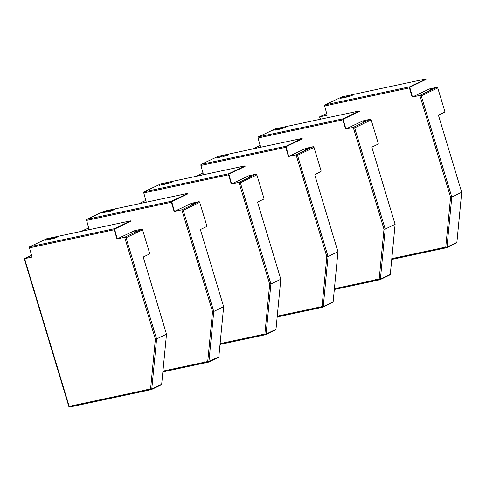 <?xml version="1.0" encoding="UTF-8"?>
<svg xmlns="http://www.w3.org/2000/svg" width="486" height="486" viewBox="0 0 486 486"><rect width="100%" height="100%" fill="white"/><g stroke="black" fill="none" stroke-linecap="round" stroke-linejoin="round"><path stroke-width="0.73" d="M117.497 238.754L134.276 230.801L141.614 229.131L124.641 237.29L117.26 238.869L114.556 229.1L130.685 221.355L130.382 220.875L46.741 238.741L29.682 246.791A0.875 0.516 -102.1 0 0 29.464 247.854L114.21 229.744A0.875 0.516 -102.1 0 1 114.429 228.687L130.558 220.936M147.07 389.316A0.437 0.352 -115.7 0 0 147.015 389.699L146.778 389.815A0.437 0.352 64.3 0 1 147.477 389.669A0.875 0.516 77.9 0 0 148.127 390.301A0.875 0.516 77.9 0 0 148.194 390.276L151.158 389.644M72.815 405.883L72.256 405.67A0.437 0.352 64.3 0 1 72.311 405.288M72.602 406.424L69.905 407.001A0.875 0.516 -102.1 0 1 69.838 407.025A0.875 0.516 -102.1 0 1 69.182 406.393L68.812 406.418A0.875 0.875 0 0 0 69.838 407.025L72.675 406.418A0.875 0.516 -102.1 0 1 72.019 405.786L69.182 406.393L24.579 258.667L24.318 259.038L68.812 406.418M73.113 406.217L72.742 406.393A0.875 0.516 -102.1 0 1 72.675 406.418M148.127 390.301L151.225 389.638A0.875 0.875 0 0 0 151.425 389.572A0.875 0.705 -115.7 0 1 151.298 389.614A0.875 0.516 -102.1 0 1 151.225 389.638A0.875 0.516 -102.1 0 1 150.575 389.007L147.483 389.693M161.328 384.809L151.425 389.572A0.875 0.705 -115.7 0 0 151.778 389.013A0.875 0.316 -174.5 0 1 150.575 389.007L155.38 339.113L156.607 338.93L151.778 389.013L161.68 384.25A0.875 0.705 64.3 0 1 161.2 384.851M117.12 238.48L117.26 238.869M116.883 238.596L114.21 229.744M32.052 257.045L29.464 247.854M31.955 257.094L24.579 258.667L31.693 255.247L24.458 258.71M147.361 390.452L73.441 406.241A0.875 0.516 -102.1 0 1 73.368 406.266A0.875 0.516 -102.1 0 1 72.718 405.634A0.437 0.352 -115.7 0 0 72.019 405.786L72.256 405.67M135.983 231.075L134.051 232.035L136.542 230.856L136.08 231.403M161.68 384.25L166.51 334.174L156.607 338.93L126.056 237.751L124.641 237.29L155.38 339.113M166.51 334.174L143.467 257.866A0.875 0.516 -102.1 0 1 143.686 256.802L149.348 254.081A0.875 0.516 77.9 0 0 149.566 253.024L142.562 229.817A0.875 0.705 -115.7 0 0 141.614 229.131M51.042 238.62L52.063 238.28L51.127 238.541M51.085 239.076L50.514 239.221L51.176 238.954M56.066 237.563L56.789 237.35M46.686 239.665L48.223 239.197L47.282 239.349M50.975 238.498L52.628 238.116L51.012 238.626M49.851 238.912L51.091 238.316L49.481 238.978M55.568 237.703L54.553 237.982L55.586 237.763M48.57 239.641L49.815 239.221L48.57 239.641M49.001 239.477L49.432 239.325M46.316 240.005L46.966 239.829L46.304 239.975M48.667 239.507L47.683 239.829L48.661 239.47M52.95 238.553L52.391 238.82L52.956 238.59M52.154 238.748L51.686 238.972L52.166 238.778M50.386 239.197L49.596 239.422L50.374 239.167M46.844 240.005L47.719 239.671L46.844 240.005M53.211 238.644L54.462 238.231L53.211 238.644M45.562 240.151L45.168 240.345M56.248 237.32L57.22 237.132L56.291 237.454M46.796 239.641L47.233 239.41M54.013 237.873L52.871 238.262L54.013 237.873M52.403 238.444L54.705 237.672L52.403 238.444M72.718 405.634L146.778 389.815A0.875 0.516 77.9 0 0 147.434 390.446A0.875 0.516 77.9 0 0 147.501 390.422L147.866 390.246M147.574 389.912L147.015 389.699M147.307 390.021L147.501 390.422M174.65 211.289L191.429 203.33L198.768 201.666L181.788 209.824L174.413 211.398L171.71 201.635L187.839 193.884L187.529 193.404L103.895 211.27L86.836 219.326A0.875 0.516 -102.1 0 0 86.617 220.383L171.364 202.279A0.875 0.516 -102.1 0 1 171.582 201.216L187.711 193.464M204.217 361.845A0.437 0.352 -115.7 0 0 204.163 362.234L203.932 362.343A0.437 0.352 64.3 0 1 204.624 362.198L204.636 362.228A0.875 0.516 77.9 0 0 205.28 362.829A0.875 0.516 77.9 0 0 205.347 362.805L208.306 362.173M89.205 229.58L81.514 231.312M205.28 362.829L208.379 362.167A0.875 0.875 0 0 0 208.579 362.1A0.875 0.705 -115.7 0 1 208.451 362.143A0.875 0.516 -102.1 0 1 208.379 362.167A0.875 0.516 -102.1 0 1 207.722 361.535L204.624 362.198M218.481 357.344L208.579 362.1A0.875 0.705 -115.7 0 0 208.931 361.541A0.875 0.316 -174.5 0 1 207.722 361.535L212.534 311.648L213.755 311.465L208.931 361.541L218.834 356.785A0.875 0.705 64.3 0 1 218.354 357.386M174.274 211.015L174.413 211.398M174.037 211.124L171.364 202.279M89.108 229.623L86.617 220.383M193.136 203.61L191.205 204.563L192.711 204.187L194.625 203.257L193.695 203.385L193.234 203.932M218.834 356.785L223.657 306.702L213.755 311.465L183.21 210.286L181.788 209.824L212.534 311.648M223.657 306.702L200.621 230.394A0.875 0.516 -102.1 0 1 200.84 229.331L206.501 226.616A0.875 0.516 77.9 0 0 206.72 225.553L199.716 202.352A0.875 0.705 -115.7 0 0 198.768 201.666M106.483 211.477L106.956 211.465M113.22 210.098L113.943 209.879M104.381 211.945L105.76 211.489L104.435 211.884M103.949 212.169L105.019 211.902M109.131 210.821L108.281 211.07L109.131 210.821M108.123 211.027L109.781 210.651L108.165 211.155M107.005 211.44L105.158 211.914L106.975 211.343M112.722 210.231L111.707 210.517L112.74 210.292M105.717 212.169L106.969 211.756L105.717 212.169M106.155 212.005L106.586 211.86M103.463 212.54L104.119 212.364L103.457 212.504M105.82 212.036L104.836 212.358L105.808 212.005M110.103 211.088L109.544 211.355L110.109 211.118M109.307 211.276L108.84 211.507L109.32 211.313M107.54 211.732L106.744 211.951L107.528 211.696M104.715 212.236L103.846 212.57L104.703 212.267M110.365 211.179L111.616 210.76L110.365 211.179M102.716 212.686L102.321 212.898M113.402 209.855L114.374 209.66L113.445 209.988M104.946 211.835L103.937 212.121M111.166 210.402L110.024 210.79L111.166 210.402M109.557 210.973L111.859 210.201L109.557 210.973M162.95 371.097L203.932 362.343A0.875 0.516 77.9 0 0 204.582 362.975A0.875 0.516 77.9 0 0 204.655 362.951L205.019 362.775M204.721 362.441L204.163 362.234M204.454 362.55L204.655 362.951M231.804 183.817L248.583 175.865L255.915 174.195L238.942 182.353L231.567 183.933L228.863 174.164L244.987 166.419L244.683 165.939L161.048 183.805L143.984 191.855A0.875 0.516 -102.1 0 0 143.765 192.918L228.517 174.808A0.875 0.516 -102.1 0 1 228.736 173.751L244.865 165.999M261.371 334.38A0.437 0.352 -115.7 0 0 261.316 334.763L261.079 334.878A0.437 0.352 64.3 0 1 261.778 334.733L261.784 334.757A0.875 0.516 77.9 0 0 262.434 335.364A0.875 0.516 77.9 0 0 262.501 335.34L265.459 334.708M146.359 202.109L138.668 203.847M262.434 335.364L265.532 334.702A0.875 0.875 0 0 0 265.727 334.635A0.875 0.705 -115.7 0 1 265.599 334.678A0.875 0.516 -102.1 0 1 265.532 334.702A0.875 0.516 -102.1 0 1 264.876 334.07L261.778 334.733M275.629 329.873L265.727 334.635A0.875 0.705 -115.7 0 0 266.085 334.076A0.875 0.316 -174.5 0 1 264.876 334.07L269.681 284.176L270.909 283.994L266.085 334.076L275.987 329.314A0.875 0.705 64.3 0 1 275.501 329.915M231.421 183.544L231.567 183.933M231.19 183.659L228.517 174.808M146.262 202.158L143.765 192.918M250.29 176.139L248.358 177.098L250.849 175.92L250.387 176.467M275.987 329.314L280.811 279.237L270.909 283.994L240.363 182.815L238.942 182.353L269.681 284.176M280.811 279.237L257.774 202.929A0.875 0.516 -102.1 0 1 257.993 201.866L263.649 199.145A0.875 0.516 77.9 0 0 263.874 198.088L256.863 174.881A0.875 0.705 -115.7 0 0 255.915 174.195M165.343 183.684L166.364 183.344L165.428 183.605M163.636 184.006L164.11 183.994M165.392 184.139L164.815 184.285L165.483 184.018M170.373 182.627L171.096 182.414M161.103 184.704L162.524 184.261L161.589 184.413M165.276 183.562L166.935 183.179L165.313 183.69M164.153 183.975L162.312 184.443L164.128 183.878M169.869 182.766L168.855 183.046L169.887 182.827M162.871 184.704L164.122 184.285L162.871 184.704M163.302 184.54L163.727 184.37M160.617 185.069L161.273 184.893L160.611 185.038M162.974 184.571L161.99 184.893L162.962 184.534M167.251 183.617L166.698 183.884L167.263 183.653M166.461 183.811L165.987 184.036L166.473 183.842M164.687 184.261L163.897 184.486L164.681 184.23M161.152 185.069L162.02 184.735L161.152 185.069M167.512 183.708L168.77 183.295L167.512 183.708M159.87 185.215L159.475 185.427M170.556 182.384L171.528 182.195L170.592 182.517M168.314 182.936L167.178 183.325L168.314 182.936M166.71 183.501L169.013 182.736L166.71 183.501M220.103 343.632L261.079 334.878A0.875 0.516 77.9 0 0 261.735 335.51A0.875 0.516 77.9 0 0 261.808 335.486L262.167 335.31M261.875 334.976L261.316 334.763M261.608 335.085L261.808 335.486M161.54 184.473L161.091 184.65M288.957 156.352L305.737 148.394L313.069 146.729L296.096 154.888L288.72 156.462L286.017 146.699L302.14 138.947L301.836 138.467L218.202 156.334L201.137 164.383A0.875 0.516 -102.1 0 0 200.918 165.447L285.671 147.343A0.875 0.516 -102.1 0 1 285.89 146.28L302.013 138.528M318.524 306.909A0.437 0.352 -115.7 0 0 318.47 307.298L318.233 307.407A0.437 0.352 64.3 0 1 318.931 307.261L318.938 307.292A0.875 0.516 77.9 0 0 319.588 307.893A0.875 0.516 77.9 0 0 319.654 307.869L322.613 307.237M203.513 174.644L195.815 176.375M319.588 307.893L322.686 307.231A0.875 0.875 0 0 0 322.88 307.164A0.875 0.705 -115.7 0 1 322.753 307.207A0.875 0.516 -102.1 0 1 322.686 307.231A0.875 0.516 -102.1 0 1 322.03 306.599L318.931 307.261M332.782 302.407L322.88 307.164A0.875 0.705 -115.7 0 0 323.239 306.605A0.875 0.316 -174.5 0 1 322.03 306.599L326.835 256.711L328.062 256.529L323.239 306.605L333.141 301.849A0.875 0.705 64.3 0 1 332.655 302.45M288.575 156.073L288.72 156.462M288.338 156.188L285.671 147.343M203.415 174.687L200.918 165.447M307.438 148.673L305.512 149.627L307.018 149.251L309.047 148.224L308.002 148.449L307.541 148.995M333.141 301.849L337.964 251.766L328.062 256.529L297.511 155.35L296.096 154.888L326.835 256.711M337.964 251.766L314.928 175.458A0.875 0.516 -102.1 0 1 315.147 174.395L320.803 171.68A0.875 0.516 77.9 0 0 321.021 170.616L314.017 147.416A0.875 0.705 -115.7 0 0 313.069 146.729M222.497 156.213L223.517 155.878L222.582 156.134M220.79 156.541L221.264 156.528M227.521 155.162L228.25 154.943M218.147 157.257L218.755 156.984M222.43 156.091L224.089 155.714L222.466 156.219M221.306 156.504L219.459 156.978L221.276 156.407M227.023 155.295L226.008 155.581L227.041 155.356M220.024 157.233L221.276 156.82L220.024 157.233M220.456 157.069L220.881 156.905M217.771 157.604L218.427 157.428L217.758 157.567M220.128 157.1L219.143 157.421L220.115 157.069M224.404 156.152L223.852 156.419L224.417 156.182M223.615 156.34L223.141 156.571L223.627 156.377M221.841 156.796L221.051 157.014L221.829 156.759M218.305 157.604L219.174 157.27L218.305 157.604M224.666 156.243L225.923 155.824L224.666 156.243M217.048 157.743L216.622 157.938M227.709 154.919L228.681 154.724L227.746 155.052M219.344 156.954L217.57 157.379L219.344 156.954M225.468 155.465L224.332 155.854L225.468 155.465M223.864 156.036L226.16 155.265L223.864 156.036M277.257 316.161L318.233 307.407A0.875 0.516 77.9 0 0 318.889 308.039A0.875 0.516 77.9 0 0 318.956 308.015L319.32 307.838M319.029 307.504L318.47 307.298M318.761 307.614L318.956 308.015M218.688 157.008L218.238 157.185M346.105 128.881L362.89 120.929L370.223 119.258L353.249 127.417L345.874 128.997L343.165 119.228L359.294 111.482L358.99 111.002L275.349 128.869L258.291 136.918A0.875 0.516 -102.1 0 0 258.072 137.981L342.818 119.872A0.875 0.516 -102.1 0 1 343.043 118.815L359.166 111.063M375.678 279.444A0.437 0.352 -115.7 0 0 375.623 279.827L375.386 279.942A0.437 0.352 64.3 0 1 376.085 279.796L376.091 279.821A0.875 0.516 77.9 0 0 376.735 280.428A0.875 0.516 77.9 0 0 376.808 280.404L379.766 279.772M260.66 147.173L252.969 148.91M376.735 280.428L379.839 279.766A0.875 0.875 0 0 0 380.034 279.699A0.875 0.705 -115.7 0 1 379.906 279.742A0.875 0.516 -102.1 0 1 379.839 279.766A0.875 0.516 -102.1 0 1 379.183 279.134L376.085 279.796M389.936 274.936L380.034 279.699A0.875 0.705 -115.7 0 0 380.392 279.14A0.875 0.316 -174.5 0 1 379.183 279.134L383.989 229.24L385.216 229.058L380.392 279.14L390.294 274.377A0.875 0.705 64.3 0 1 389.808 274.979M345.728 128.608L345.874 128.997M345.491 128.723L342.818 119.872M260.563 147.222L258.072 137.981M364.591 121.202L362.659 122.162L365.156 120.984L364.688 121.53M390.294 274.377L395.118 224.301L385.216 229.058L354.665 127.879L353.249 127.417L383.989 229.24M395.118 224.301L372.076 147.993A0.875 0.516 -102.1 0 1 372.3 146.93L377.956 144.208A0.875 0.516 77.9 0 0 378.175 143.151L371.17 119.945A0.875 0.705 -115.7 0 0 370.223 119.258M278.114 129.185L278.417 129.057M279.729 129.215L279.122 129.349L279.784 129.082M284.675 127.69L285.404 127.478M275.41 129.768L276.832 129.325L275.896 129.476M280.586 128.413L279.736 128.669L280.586 128.413M279.584 128.626L281.236 128.243L279.62 128.754M278.46 129.039L279.699 128.444L278.089 129.106M284.176 127.83L283.162 128.11L284.195 127.891M277.178 129.768L278.423 129.349L277.178 129.768M277.615 129.616L278.041 129.452M274.924 130.133L275.58 129.956L274.912 130.102M277.275 129.634L276.297 129.956L277.269 129.598M281.558 128.681L280.999 128.948L281.57 128.717M280.768 128.875L280.294 129.1L280.774 128.905M278.994 129.325L278.205 129.549L278.982 129.294M275.453 130.133L276.327 129.798L275.453 130.133M281.819 128.772L283.071 128.359L281.819 128.772M274.171 130.278L273.782 130.491M284.857 127.447L285.829 127.259L284.899 127.581M282.621 128L281.479 128.389L282.621 128M281.017 128.565L283.314 127.8L281.017 128.565M334.404 288.696L375.386 279.942A0.875 0.516 77.9 0 0 376.043 280.574A0.875 0.516 77.9 0 0 376.109 280.55L376.474 280.373M376.182 280.039L375.623 279.827M375.915 280.149L376.109 280.55M275.841 129.537L275.392 129.713M412.693 96.884L429.472 88.926L436.805 87.261L419.831 95.42L412.456 96.993L409.753 87.231L425.876 79.479L425.572 78.999L341.937 96.866L324.873 104.915A0.875 0.516 -102.1 0 0 324.654 105.978L409.406 87.875A0.875 0.516 -102.1 0 1 409.625 86.812L425.748 79.06M442.26 247.441A0.437 0.352 -115.7 0 0 442.205 247.83L441.968 247.939A0.437 0.352 64.3 0 1 442.667 247.793L442.673 247.824A0.875 0.516 77.9 0 0 443.323 248.425A0.875 0.516 77.9 0 0 443.39 248.401L446.348 247.769M327.242 115.17L319.654 116.834L320.153 119.295M443.323 248.425L446.421 247.763A0.875 0.875 0 0 0 446.616 247.696A0.875 0.705 -115.7 0 1 446.488 247.739A0.875 0.516 -102.1 0 1 446.421 247.763A0.875 0.516 -102.1 0 1 445.765 247.131L442.667 247.793M456.518 242.939L446.616 247.696A0.875 0.705 -115.7 0 0 446.974 247.137A0.875 0.316 -174.5 0 1 445.765 247.131L450.571 197.243L451.798 197.055L446.974 247.137L456.876 242.38A0.875 0.705 64.3 0 1 456.39 242.982M412.31 96.605L412.456 96.993M412.073 96.72L409.406 87.875M327.151 115.218L324.654 105.978M431.173 89.205L429.247 90.159L430.754 89.782L432.783 88.756L431.738 88.981L431.276 89.527M456.876 242.38L461.7 192.298L451.798 197.055L421.247 95.876L419.831 95.42L450.571 197.243M461.7 192.298L438.664 115.99A0.875 0.516 -102.1 0 1 438.882 114.927L444.538 112.211A0.875 0.516 77.9 0 0 444.757 111.148L437.752 87.948A0.875 0.705 -115.7 0 0 436.805 87.261M346.232 96.744L347.253 96.41L346.318 96.665M344.525 97.066L344.999 97.06M346.275 97.206L345.704 97.352L346.372 97.085M351.257 95.687L351.986 95.475M341.992 97.765L342.49 97.516M346.166 96.623L347.824 96.24L346.202 96.75M345.042 97.036L343.195 97.51L345.011 96.939M350.758 95.827L349.744 96.106L350.777 95.888M343.76 97.765L345.011 97.352L343.76 97.765M344.191 97.601L344.623 97.455M341.506 98.129L342.162 97.959L341.494 98.099M343.863 97.631L342.879 97.953L343.851 97.595M348.14 96.684L347.587 96.951L348.152 96.714M347.35 96.872L346.876 97.097L347.356 96.908M345.576 97.328L344.787 97.546L345.564 97.291M342.041 98.136L342.909 97.801L342.041 98.136M348.401 96.775L349.659 96.356L348.401 96.775M340.753 98.281L340.358 98.47M351.445 95.45L352.417 95.256L351.481 95.584M343.08 97.486L341.306 97.911L343.08 97.486M349.203 95.997L348.067 96.386L349.203 95.997M347.599 96.568L349.896 95.797L347.599 96.568M391.807 258.655L441.968 247.939A0.875 0.516 77.9 0 0 442.625 248.571A0.875 0.516 77.9 0 0 442.691 248.546L443.056 248.37M442.764 248.036L442.205 247.83M442.497 248.146L442.691 248.546M342.423 97.54L341.974 97.716M126.056 237.751L142.562 229.817M114.429 228.687L29.682 246.791M136.147 231.008L136.244 231.324M81.751 231.263L88.847 227.782M183.21 210.286L199.716 202.352M204.582 362.975L162.877 371.887L204.515 362.981M171.582 201.216L86.836 219.326M193.3 203.543L193.392 203.859M138.905 203.792L146 200.311M240.363 182.815L256.863 174.881M261.735 335.51L220.024 344.422L261.662 335.516M228.736 173.751L143.984 191.855M250.448 176.072L250.545 176.388M196.058 176.327L203.154 172.846L195.919 176.303M297.511 155.35L314.017 147.416M277.178 316.945L318.816 308.045M285.89 146.28L201.137 164.383M307.602 148.607L307.699 148.923M253.206 148.856L260.302 145.375L253.072 148.838M354.665 127.879L371.17 119.945M376.043 280.574L334.332 289.486L375.97 280.58M343.043 118.815L258.291 136.918M364.755 121.136L364.852 121.451M320.505 119.222L319.77 116.792L326.89 113.372L319.654 116.834M421.247 95.876L437.752 87.948M391.734 259.433L442.552 248.577M409.625 86.812L324.873 104.915M431.337 89.132L431.434 89.454M73.368 406.266L147.434 390.446M130.801 221.27L130.673 220.851M81.612 231.239L88.841 227.764M187.954 193.799L187.827 193.385M138.765 203.774L145.994 200.299M245.102 166.334L244.98 165.914M277.178 316.951L318.889 308.039M302.256 138.862L302.128 138.449M359.409 111.397L359.282 110.978M391.728 259.445L442.625 248.571M425.991 79.394L425.864 78.975"/></g></svg>
